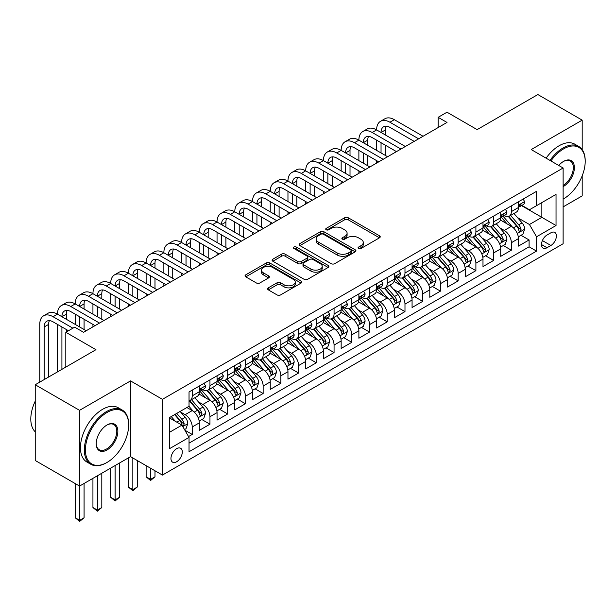 <?xml version="1.0" encoding="UTF-8"?>
<svg xmlns="http://www.w3.org/2000/svg" width="616" height="616" viewBox="0 0 616 616"><rect width="100%" height="100%" fill="white"/><g stroke="black" fill="none" stroke-linecap="round" stroke-linejoin="round"><path stroke-width="0.92" d="M358.581 248.479A1.725 0.993 0 0 0 361.014 248.479L379.502 237.807A2.464 1.425 0 0 0 380.226 236.798A2.464 1.425 0 0 0 379.502 235.797L348.179 217.71A2.464 1.425 0 0 0 344.698 217.71L326.21 228.382A1.725 0.993 0 0 0 325.702 229.09A1.725 0.993 0 0 0 326.21 229.791A1.725 0.993 0 0 0 328.644 229.791L331.038 228.413A7.877 4.551 0 0 1 342.18 228.413L344.791 229.914A7.877 4.551 0 0 1 347.093 233.133A7.877 4.551 0 0 1 344.791 236.351L342.396 237.73A1.725 0.993 0 0 0 341.888 238.43A1.725 0.993 0 0 0 342.396 239.139A1.725 0.993 0 0 0 344.829 239.139L347.224 237.753A7.877 4.551 0 0 1 358.358 237.753L360.968 239.262A7.877 4.551 0 0 1 363.278 242.481A7.877 4.551 0 0 1 360.968 245.692L358.581 247.07A1.725 0.993 0 0 0 358.073 247.778A1.725 0.993 0 0 0 358.581 248.479L358.581 247.07M176.623 461.769A8.023 4.635 120 0 0 181.866 454.7A8.023 4.635 120 0 0 180.634 448.271A8.023 4.635 120 0 0 176.623 448.671A8.023 4.635 120 0 0 171.387 455.74A8.023 4.635 120 0 0 172.611 462.169A8.023 4.635 120 0 0 176.623 461.769M268.299 287.841A2.464 1.425 0 0 0 267.583 288.842A2.464 1.425 0 0 0 268.299 289.851L277.092 294.925A2.464 1.425 0 0 0 280.573 294.925L301.108 283.067A2.464 1.425 0 0 0 301.825 282.066A2.464 1.425 0 0 0 301.108 281.058L269.785 262.97A2.464 1.425 0 0 0 266.305 262.97L245.769 274.828A2.464 1.425 0 0 0 245.045 275.837A2.464 1.425 0 0 0 245.769 276.838L256.379 282.967A2.464 1.425 0 0 0 259.86 282.967L268.653 277.893A2.464 1.425 0 0 0 269.369 276.892A2.464 1.425 0 0 0 268.653 275.883L263.386 272.842A6.584 3.804 0 0 1 261.461 270.155A6.584 3.804 0 0 1 265.519 266.643A6.584 3.804 0 0 1 272.695 267.467L293.316 279.379A6.584 3.804 0 0 1 295.249 282.066A6.584 3.804 0 0 1 291.183 285.578A6.584 3.804 0 0 1 284.007 284.754L280.573 282.767A2.464 1.425 0 0 0 277.092 282.767L268.299 287.841L268.299 289.851M582.189 149.634L582.189 120.143L537.86 94.556L477.138 129.614L447 112.212L438.138 117.325L447 122.445L83.545 332.286L74.682 327.165L65.812 332.286L65.812 367.082M79.556 410.333L79.556 486.078L130.53 456.648L130.53 380.904L79.556 410.333L35.235 384.746L95.957 349.688L65.812 332.286M130.53 380.904L162.439 399.33L563.124 167.999L563.124 243.744L162.439 475.075L162.439 399.33M582.189 120.143L531.215 149.572L563.124 167.999M331.215 263.679A2.464 1.425 0 0 0 334.696 263.679L355.232 251.821A2.464 1.425 0 0 0 355.948 250.82A2.464 1.425 0 0 0 355.232 249.811L323.9 231.724A2.464 1.425 0 0 0 320.42 231.724L299.892 243.582A2.464 1.425 0 0 0 299.168 244.59A2.464 1.425 0 0 0 299.892 245.591L331.215 263.679M294.571 248.856A1.725 0.993 0 0 1 296.319 249.095L296.319 247.047L328.166 265.434A2.464 1.425 0 0 1 328.89 266.443A2.464 1.425 0 0 1 328.166 267.444L307.63 279.302A2.464 1.425 0 0 1 304.15 279.302L272.826 261.215L272.826 259.205A2.464 1.425 0 0 0 272.103 260.214A2.464 1.425 0 0 0 272.826 261.215M272.826 259.205L281.612 254.131A2.464 1.425 0 0 1 285.093 254.131L297.798 261.469A2.464 1.425 0 0 0 301.278 261.469L307.107 258.104A2.464 1.425 0 0 0 307.831 257.095A2.464 1.425 0 0 0 307.107 256.094L293.886 248.456A1.725 0.993 0 0 1 293.378 247.755A1.725 0.993 0 0 1 294.44 246.831A1.725 0.993 0 0 1 296.319 247.047M79.556 486.078L35.235 460.491L35.235 384.746M563.124 206.891L582.189 195.888L582.189 175.853M188.55 436.567L192.231 434.442L184.869 430.191M180.68 412.112L185.131 414.683A10.033 5.79 60 0 1 192.231 426.965L199.322 422.876L199.322 430.345L209.956 424.201L201.886 419.55M198.414 401.878L202.864 404.45A10.033 5.79 60 0 1 209.956 416.732L217.048 412.635L217.048 420.112L227.689 413.967L219.619 409.309M216.139 391.645L220.597 394.209A10.033 5.79 60 0 1 227.689 406.498L234.781 402.402L234.781 409.871L245.414 403.734L237.345 399.076M233.872 381.404L238.323 383.976A10.033 5.79 60 0 1 245.414 396.257L252.506 392.161L252.506 399.638L263.147 393.493L255.078 388.835M251.597 371.171L256.056 373.743A10.033 5.79 60 0 1 263.147 386.024L270.239 381.928L270.239 389.404L280.873 383.26L272.803 378.601M269.331 360.938L273.781 363.502A10.033 5.79 60 0 1 280.873 375.791L287.965 371.694L287.965 379.163L298.606 373.026L290.536 368.368M287.064 350.697L291.514 353.268A10.033 5.79 60 0 1 298.606 365.55L305.698 361.453L305.698 368.93L316.331 362.786L308.27 358.127M304.789 340.463L309.24 343.035A10.033 5.79 60 0 1 316.331 355.317L323.423 351.22L323.423 358.697L334.065 352.552L325.995 347.894M322.522 330.222L326.973 332.794A10.033 5.79 60 0 1 334.065 345.075L341.156 340.987L341.156 348.456L351.79 342.319L343.728 337.66M340.248 319.989L344.698 322.561A10.033 5.79 60 0 1 351.79 334.842L358.882 330.746L358.882 338.223L369.523 332.078L361.453 327.419M357.981 309.756L362.431 312.327A10.033 5.79 60 0 1 369.523 324.609L376.615 320.512L376.615 327.981L387.248 321.845L379.187 317.186M375.706 299.515L380.157 302.086A10.033 5.79 60 0 1 387.248 314.368L394.34 310.279L394.34 317.748L404.982 311.611L396.912 306.953M393.439 289.281L397.89 291.853A10.033 5.79 60 0 1 404.982 304.135L412.073 300.038L412.073 307.515L422.707 301.37L414.645 296.712M411.165 279.048L415.615 281.612A10.033 5.79 60 0 1 422.707 293.901L429.799 289.805L429.799 297.274L440.44 291.137L432.37 286.478M428.898 268.807L433.348 271.379A10.033 5.79 60 0 1 440.44 283.66L447.532 279.572L447.532 287.041L458.165 280.896L450.103 276.245M446.623 258.574L451.074 261.145A10.033 5.79 60 0 1 458.165 273.427L465.257 269.331L465.257 276.807L475.898 270.663L467.829 266.004M464.356 248.34L468.807 250.905A10.033 5.79 60 0 1 475.898 263.194L482.99 259.097L482.99 266.566L493.624 260.429L485.562 255.771M482.082 238.099L486.532 240.671A10.033 5.79 60 0 1 493.624 252.953L500.716 248.864L500.716 256.333L511.357 250.188L511.357 242.719A10.033 5.79 -120 0 0 504.265 230.438L499.815 227.866M503.287 245.538L511.357 250.188M199.322 422.876A10.033 5.79 -120 0 0 192.231 410.587L186.91 407.515M217.048 412.635A10.033 5.79 -120 0 0 209.956 400.354L198.991 394.024M234.781 402.402A10.033 5.79 -120 0 0 227.689 390.12L216.724 383.791M252.506 392.161A10.033 5.79 -120 0 0 245.414 379.88L234.45 373.55M270.239 381.928A10.033 5.79 -120 0 0 263.147 369.646L252.183 363.317M287.965 371.694A10.033 5.79 -120 0 0 280.873 359.413L269.908 353.076M305.698 361.453A10.033 5.79 -120 0 0 298.606 349.172L287.641 342.843M323.423 351.22A10.033 5.79 -120 0 0 316.331 338.939L305.367 332.609M341.156 340.987A10.033 5.79 -120 0 0 334.065 328.705L323.1 322.368M358.882 330.746A10.033 5.79 -120 0 0 351.79 318.464L340.825 312.135M376.615 320.512A10.033 5.79 -120 0 0 369.523 308.231L358.558 301.902M394.34 310.279A10.033 5.79 -120 0 0 387.248 297.99L376.284 291.661M412.073 300.038A10.033 5.79 -120 0 0 404.982 287.757L394.017 281.427M429.799 289.805A10.033 5.79 -120 0 0 422.707 277.523L411.742 271.194M447.532 279.572A10.033 5.79 -120 0 0 440.44 267.282L429.475 260.953M465.257 269.331A10.033 5.79 -120 0 0 458.165 257.049L447.201 250.72M482.99 259.097A10.033 5.79 -120 0 0 475.898 246.816L464.934 240.486M500.716 248.864A10.033 5.79 -120 0 0 493.624 236.575L482.667 230.245M550.897 232.794L546.993 235.043A7.769 4.489 120 0 0 541.918 241.888A7.769 4.489 120 0 0 543.104 248.117A7.769 4.489 120 0 0 546.993 247.732L550.897 245.484A7.769 4.489 120 0 0 555.971 238.631A7.769 4.489 120 0 0 554.777 232.409A7.769 4.489 120 0 0 550.897 232.794M169.531 432.293L181.943 425.125L189.035 437.406L189.035 451.736L536.536 251.112L536.536 236.783L529.444 224.501L517.54 217.633M189.035 437.406L169.531 448.671L169.531 417.548L189.035 406.291L189.035 391.961L536.536 191.337L536.536 205.667L556.032 194.402L556.032 225.525L536.536 236.783M202.772 389.651L202.864 389.705A10.033 5.79 60 0 0 207.877 390.205L214.969 386.109A10.033 5.79 -120 0 0 217.048 381.52L217.048 375.783M220.497 379.418L220.597 379.471A10.033 5.79 60 0 0 225.61 379.972L232.702 375.875A10.033 5.79 -120 0 0 234.781 371.286L234.781 365.55M238.23 369.184L238.323 369.238A10.033 5.79 60 0 0 243.335 369.731L250.427 365.635A10.033 5.79 -120 0 0 252.506 361.045L252.506 355.317M255.963 358.943L256.056 358.997A10.033 5.79 60 0 0 261.069 359.498L268.16 355.401A10.033 5.79 -120 0 0 270.239 350.812L270.239 345.075M273.689 348.71L273.781 348.764A10.033 5.79 60 0 0 278.794 349.264L285.886 345.168A10.033 5.79 -120 0 0 287.965 340.579L287.965 334.842M291.422 338.477L291.514 338.531A10.033 5.79 60 0 0 296.527 339.023L303.619 334.927A10.033 5.79 -120 0 0 305.698 330.338L305.698 324.609M309.147 328.236L309.24 328.29A10.033 5.79 60 0 0 314.252 328.79L321.344 324.694A10.033 5.79 -120 0 0 323.423 320.104L323.423 314.368M326.88 318.002L326.973 318.056A10.033 5.79 60 0 0 331.986 318.549L339.077 314.46A10.033 5.79 -120 0 0 341.156 309.863L341.156 304.135M344.606 307.769L344.698 307.823A10.033 5.79 60 0 0 349.711 308.316L356.803 304.219A10.033 5.79 -120 0 0 358.882 299.63L358.882 293.901M362.339 297.528L362.431 297.582A10.033 5.79 60 0 0 367.444 298.082L374.536 293.986A10.033 5.79 -120 0 0 376.615 289.397L376.615 283.66M380.064 287.295L380.157 287.349A10.033 5.79 60 0 0 385.177 287.841L392.269 283.753A10.033 5.79 -120 0 0 394.34 279.156L394.34 273.427M397.797 277.061L397.89 277.115A10.033 5.79 60 0 0 402.903 277.608L409.994 273.512A10.033 5.79 -120 0 0 412.073 268.923L412.073 263.194M415.523 266.82L415.615 266.874A10.033 5.79 60 0 0 420.636 267.375L427.727 263.278A10.033 5.79 -120 0 0 429.799 258.689L429.799 252.953M433.256 256.587L433.348 256.641A10.033 5.79 60 0 0 438.361 257.134L445.453 253.045A10.033 5.79 -120 0 0 447.532 248.448L447.532 242.719M450.981 246.354L451.074 246.4A10.033 5.79 60 0 0 456.094 246.9L463.186 242.804A10.033 5.79 -120 0 0 465.257 238.215L465.257 232.486M468.714 236.113L468.807 236.167A10.033 5.79 60 0 0 473.82 236.667L480.911 232.571A10.033 5.79 -120 0 0 482.99 227.982L482.99 222.245M486.44 225.88L486.532 225.933A10.033 5.79 60 0 0 491.553 226.426L498.644 222.338A10.033 5.79 -120 0 0 500.716 217.741L500.716 212.012M189.035 443.143L529.09 246.816L529.09 239.955L518.449 246.1L518.449 238.623A10.033 5.79 -120 0 0 511.357 226.341L500.392 220.012M504.173 215.639L504.265 215.692A10.033 5.79 -120 0 0 509.278 216.193A10.033 5.79 -120 0 0 511.357 211.604L511.357 205.867M509.278 216.193L516.37 212.096A10.033 5.79 -120 0 0 518.449 207.507L518.449 201.771M192.231 390.12L192.231 395.849A10.033 5.79 60 0 1 190.151 400.438A10.033 5.79 60 0 1 189.035 400.847M190.151 400.438L197.243 396.35A10.033 5.79 -120 0 0 199.322 391.753L199.322 386.024M209.956 379.88L209.956 385.616A10.033 5.79 60 0 1 207.877 390.205M227.689 369.646L227.689 375.375A10.033 5.79 60 0 1 225.61 379.972M245.414 359.405L245.414 365.142A10.033 5.79 60 0 1 243.335 369.731M263.147 349.172L263.147 354.908A10.033 5.79 60 0 1 261.069 359.498M280.873 338.939L280.873 344.667A10.033 5.79 60 0 1 278.794 349.264M298.606 328.698L298.606 334.434A10.033 5.79 60 0 1 296.527 339.023M316.331 318.464L316.331 324.201A10.033 5.79 60 0 1 314.252 328.79M334.065 308.231L334.065 313.96A10.033 5.79 60 0 1 331.986 318.549M351.79 297.99L351.79 303.726A10.033 5.79 60 0 1 349.711 308.316M369.523 287.757L369.523 293.486A10.033 5.79 60 0 1 367.444 298.082M387.248 277.523L387.248 283.252A10.033 5.79 60 0 1 385.177 287.841M404.982 267.282L404.982 273.019A10.033 5.79 60 0 1 402.903 277.608M422.707 257.049L422.707 262.778A10.033 5.79 60 0 1 420.636 267.375M440.44 246.816L440.44 252.545A10.033 5.79 60 0 1 438.361 257.134M458.165 236.575L458.165 242.311A10.033 5.79 60 0 1 456.094 246.9M475.898 226.341L475.898 232.07A10.033 5.79 60 0 1 473.82 236.667M493.624 216.108L493.624 221.837A10.033 5.79 60 0 1 491.553 226.426M493.624 252.953L493.624 260.429M475.898 263.194L475.898 270.663M458.165 273.427L458.165 280.896M440.44 283.66L440.44 291.137M422.707 293.901L422.707 301.37M404.982 304.135L404.982 311.611M387.248 314.368L387.248 321.845M369.523 324.609L369.523 332.078M351.79 334.842L351.79 342.319M334.065 345.075L334.065 352.552M316.331 355.317L316.331 362.786M298.606 365.55L298.606 373.026M280.873 375.791L280.873 383.26M263.147 386.024L263.147 393.493M245.414 396.257L245.414 403.734M227.689 406.498L227.689 413.967M209.956 416.732L209.956 424.201M192.231 426.965L192.231 434.442M181.943 425.125L169.531 417.956M529.444 224.501L541.849 217.333L541.849 202.595L556.032 194.402M521.544 205.613L556.032 225.525M521.898 205.405L529.444 209.756L536.536 205.667M130.53 456.648L162.439 475.075M438.138 117.325L438.138 127.566M521.02 235.297L529.09 239.955M529.09 246.816L536.536 251.112M359.267 248.725L360.968 247.74A7.877 4.551 0 0 0 363.278 244.521L363.278 242.481M347.093 233.133L347.093 235.181A7.877 4.551 0 0 1 344.791 238.392L343.081 239.378M379.471 237.822L348.179 219.758A2.464 1.425 0 0 0 344.698 219.758L326.896 230.037M355.193 251.836L323.9 233.772A2.464 1.425 0 0 0 320.42 233.772L299.923 245.607M350.881 251.52A1.725 0.993 0 0 0 351.382 250.82A1.725 0.993 0 0 0 350.881 250.111L323.385 234.242A1.725 0.993 0 0 0 320.944 234.242L318.426 235.697A7.877 4.551 0 0 0 316.116 238.908A7.877 4.551 0 0 0 318.426 242.126L337.214 252.976A7.877 4.551 0 0 0 348.356 252.976L350.881 251.52L350.881 253.569A1.725 0.993 0 0 0 351.382 252.86L351.382 250.82M316.116 238.908L316.116 240.956A7.877 4.551 0 0 0 318.426 244.175L318.426 242.126M350.881 253.569L348.356 255.024A7.877 4.551 0 0 1 337.214 255.024L318.426 244.175M272.857 261.238L281.612 256.179L281.612 254.131M307.831 257.095L307.831 259.144A2.464 1.425 0 0 1 307.107 260.145L301.278 263.517A2.464 1.425 0 0 1 297.798 263.517L285.093 256.179A2.464 1.425 0 0 0 281.612 256.179M296.319 249.095L328.135 267.467M310.98 269.077A6.584 3.804 0 0 0 318.156 269.9A6.584 3.804 0 0 0 322.222 266.389A6.584 3.804 0 0 0 320.289 263.702L313.028 259.505A2.464 1.425 0 0 0 309.548 259.505L303.719 262.87A2.464 1.425 0 0 0 302.995 263.879A2.464 1.425 0 0 0 303.719 264.88L310.98 269.077L310.98 271.125A6.584 3.804 0 0 0 318.156 271.949A6.584 3.804 0 0 0 322.222 268.437L322.222 266.389M302.995 263.879L302.995 265.927A2.464 1.425 0 0 0 303.719 266.928L303.719 264.88M310.98 271.125L303.719 266.928M295.249 282.066L295.249 284.107A6.584 3.804 0 0 1 291.183 287.626A6.584 3.804 0 0 1 284.007 286.802L280.573 284.815A2.464 1.425 0 0 0 277.092 284.815L268.337 289.866M261.461 270.155L261.461 272.203A6.584 3.804 0 0 0 263.386 274.89L263.386 272.842M268.615 277.916L263.386 274.89M301.07 283.09L269.785 265.019A2.464 1.425 0 0 0 266.305 265.019L245.799 276.861L245.769 274.828M518.302 236.867L522.884 234.226L524.655 229.106A6.645 3.835 -120 0 0 522.068 222.869L513.967 213.49M512.343 226.988L503.087 216.27M507.076 223.87L501.701 217.648A15.924 9.194 -120 0 0 501.208 217.094M508.377 216.555L516.57 226.041A6.645 3.835 60 0 1 518.942 230.615L519.419 231.4L520.32 231.277L521.067 229.391A6.645 3.835 -120 0 0 518.695 224.809L510.595 215.431M508.855 216.401L517.663 226.588A3.388 1.956 60 0 1 518.518 227.912L521.067 229.391M523.146 199.06L524.655 201.671A6.645 3.835 60 0 1 523.277 204.612L519.912 206.56A6.645 3.835 -120 0 0 521.067 205.028L520.928 204.435M39.755 382.136L39.755 324.401A18.803 10.857 60 0 1 43.651 315.792L48.079 313.236A18.803 10.857 60 0 1 57.481 314.168A18.803 10.857 60 0 1 61.377 305.559L65.812 302.995A18.803 10.857 60 0 1 75.214 303.927A18.803 10.857 60 0 1 79.11 295.318L83.537 292.762A18.803 10.857 60 0 1 92.939 293.693A18.803 10.857 60 0 1 96.835 285.085L101.27 282.528A18.803 10.857 60 0 1 110.672 283.46A18.803 10.857 60 0 1 114.568 274.851L118.996 272.287A18.803 10.857 60 0 1 128.398 273.219A18.803 10.857 60 0 1 132.294 264.611L136.729 262.054A18.803 10.857 60 0 1 146.131 262.986A18.803 10.857 60 0 1 150.027 254.377L154.454 251.821A18.803 10.857 60 0 1 163.856 252.752A18.803 10.857 60 0 1 167.752 244.144L172.187 241.58A18.803 10.857 60 0 1 181.589 242.511A18.803 10.857 60 0 1 185.485 233.903L189.913 231.346A18.803 10.857 60 0 1 199.322 232.278A18.803 10.857 60 0 1 203.211 223.67L207.646 221.113A18.803 10.857 60 0 1 217.048 222.045A18.803 10.857 60 0 1 220.944 213.436L225.371 210.872A18.803 10.857 60 0 1 234.781 211.804A18.803 10.857 60 0 1 238.669 203.195L243.104 200.639A18.803 10.857 60 0 1 252.506 201.571A18.803 10.857 60 0 1 256.402 192.962L260.838 190.406A18.803 10.857 60 0 1 270.239 191.337A18.803 10.857 60 0 1 274.128 182.729L278.563 180.165A18.803 10.857 60 0 1 287.965 181.096A18.803 10.857 60 0 1 291.861 172.488L296.296 169.931A18.803 10.857 60 0 1 305.698 170.863A18.803 10.857 60 0 1 309.586 162.254L314.021 159.698A18.803 10.857 60 0 1 323.423 160.622A18.803 10.857 60 0 1 327.319 152.021L331.755 149.457A18.803 10.857 60 0 1 341.156 150.389A18.803 10.857 60 0 1 345.052 141.78L349.48 139.224A18.803 10.857 60 0 1 358.882 140.155A18.803 10.857 60 0 1 362.778 131.547L367.213 128.983A18.803 10.857 60 0 1 376.615 129.914A18.803 10.857 60 0 1 380.511 121.306L384.938 118.749A18.803 10.857 60 0 1 394.34 119.681L423.061 136.267M380.511 121.306A18.803 10.857 60 0 1 389.913 122.237L418.634 138.823M518.672 206.868L518.695 206.868A6.645 3.835 -120 0 0 519.912 206.56M520.212 204.527L521.067 205.028C520.651 204.027 519.942 204.435 518.942 206.252A6.645 3.835 60 0 1 518.449 207.199M414.198 141.38L389.913 127.358A12.536 7.238 -120 0 0 383.645 126.734A12.536 7.238 -120 0 0 381.042 132.479L385.477 129.914L385.477 135.035M386.263 126.157A12.536 7.238 -120 0 0 385.477 129.914M381.042 142.712L381.042 152.945M385.477 145.268L385.477 155.509M376.615 163.086L376.615 160.63M376.615 150.389L376.615 140.155M563.124 199.114L563.571 198.86L563.124 199.114A30.592 17.664 120 0 0 563.571 198.86L563.571 198.86A30.592 17.664 120 0 0 585.2 161.392A30.592 17.664 120 0 0 563.571 148.903A30.592 17.664 120 0 0 550.912 160.945M549.996 160.414A31.339 18.095 -60 0 1 563.039 147.986A31.339 18.095 -60 0 1 578.709 146.431A31.339 18.095 -60 0 1 585.2 160.776L585.2 161.392M558.758 165.473A15.292 8.832 -60 0 1 563.571 161.392A15.292 8.832 -60 0 1 574.382 167.637A15.292 8.832 -60 0 1 563.571 186.371A15.292 8.832 -60 0 1 563.124 186.617M546.099 158.166A31.339 18.095 -60 0 1 559.135 145.73A31.339 18.095 -60 0 1 574.805 144.183L578.709 146.431M563.124 185.401A14.545 8.393 120 0 0 572.557 172.58A14.545 8.393 120 0 0 570.308 160.984A14.545 8.393 120 0 0 563.301 161.554M106.506 462.739L107.038 462.431A30.592 17.664 120 0 0 107.038 462.431A30.592 17.664 120 0 0 128.667 424.971A30.592 17.664 120 0 0 107.038 412.481A30.592 17.664 120 0 0 85.408 449.95A30.592 17.664 120 0 0 107.038 462.439L106.506 462.739A31.339 18.095 -60 0 1 90.837 464.295A31.339 18.095 -60 0 1 86.032 439.177A31.339 18.095 -60 0 1 106.506 411.565A31.339 18.095 -60 0 1 122.176 410.01A31.339 18.095 -60 0 1 128.667 424.355L128.667 424.971M107.038 449.95A15.292 8.832 -60 0 1 96.219 443.705A15.292 8.832 -60 0 1 107.038 424.971L107.038 424.971A15.292 8.832 -60 0 1 117.849 431.215A15.292 8.832 -60 0 1 107.038 449.95M96.227 443.389A14.545 8.393 120 0 0 99.23 449.749A14.545 8.393 120 0 0 106.506 449.025A14.545 8.393 120 0 0 116.008 436.213A14.545 8.393 120 0 0 113.775 424.555A14.545 8.393 120 0 0 106.768 425.132M90.837 464.295L86.933 462.046A31.339 18.095 -60 0 1 82.128 436.929A31.339 18.095 -60 0 1 102.603 409.309A31.339 18.095 -60 0 1 118.272 407.753L122.176 410.01M35.235 431.831A31.339 18.095 -60 0 1 35.235 401.124M500.569 247.101L505.151 244.46L506.922 239.339A6.645 3.835 -120 0 0 504.335 233.102L496.234 223.724M494.61 237.229L485.354 226.503M489.343 234.103L483.968 227.881A15.924 9.194 -120 0 0 483.475 227.327M490.644 226.788L498.837 236.275A6.645 3.835 60 0 1 501.208 240.856L501.693 241.641L502.587 241.51L503.334 239.624A6.645 3.835 -120 0 0 500.97 235.05L492.869 225.672M491.129 226.634L499.93 236.829A3.388 1.956 60 0 1 500.785 238.153L503.334 239.624M482.844 257.342L487.425 254.693L489.196 249.58A6.645 3.835 -120 0 0 486.609 243.335L478.509 233.957M476.884 247.463L467.629 236.744M471.617 244.344L466.243 238.123A15.924 9.194 -120 0 0 465.75 237.568M472.919 237.021L481.111 246.508A6.645 3.835 60 0 1 483.483 251.089L483.96 251.875L484.861 251.751L485.608 249.857A6.645 3.835 -120 0 0 483.237 245.284L475.136 235.905M473.396 236.867L482.205 247.062A3.388 1.956 60 0 1 483.06 248.387L485.608 249.857M465.111 267.575L469.692 264.934L471.463 259.813A6.645 3.835 -120 0 0 468.876 253.576L460.776 244.198M459.151 257.696L449.896 246.977M453.884 254.577L448.51 248.356A15.924 9.194 -120 0 0 448.017 247.801M455.185 247.262L463.378 256.749A6.645 3.835 60 0 1 465.75 261.323L466.235 262.116L467.128 261.985L467.875 260.098A6.645 3.835 -120 0 0 465.511 255.517L457.411 246.138M455.671 247.108L464.472 257.296A3.388 1.956 60 0 1 465.326 258.62L467.875 260.098M447.385 277.816L451.967 275.167L453.738 270.047A6.645 3.835 -120 0 0 451.151 263.81L443.05 254.431M441.426 267.937L432.163 257.211M436.159 264.811L430.784 258.589A15.924 9.194 -120 0 0 430.291 258.035M437.46 257.496L445.653 266.982A6.645 3.835 60 0 1 448.025 271.564L448.502 272.349L449.403 272.218L450.15 270.332A6.645 3.835 -120 0 0 447.778 265.758L439.678 256.379M437.938 257.342L446.746 267.536A3.388 1.956 60 0 1 447.601 268.861L450.15 270.332M505.42 209.301L506.922 211.912A6.645 3.835 60 0 1 505.551 214.845L502.179 216.794A6.645 3.835 -120 0 0 503.334 215.261L503.195 214.676M362.778 131.547A18.803 10.857 60 0 1 372.18 132.479L376.615 129.914L405.336 146.5M372.18 132.479L400.9 149.057M500.939 217.101L500.97 217.101A6.645 3.835 -120 0 0 502.179 216.794M502.479 214.768L503.334 215.261C502.918 214.26 502.209 214.668 501.208 216.493A6.645 3.835 60 0 1 500.716 217.433M396.473 151.621L372.18 137.591A12.536 7.238 -120 0 0 365.912 136.975A12.536 7.238 -120 0 0 363.317 142.712L367.752 140.155L367.752 145.268M368.53 136.398A12.536 7.238 -120 0 0 367.752 140.155M363.317 152.945L363.317 163.186M367.752 155.509L367.752 165.743M358.882 173.319L358.882 170.863M358.882 160.622L358.882 150.389M487.687 219.535L489.196 222.145A6.645 3.835 60 0 1 487.818 225.086L484.453 227.027A6.645 3.835 -120 0 0 485.608 225.495L485.47 224.909M345.052 141.78A18.803 10.857 60 0 1 354.454 142.712L358.882 140.155L387.603 156.734M354.454 142.712L383.175 159.298M483.213 227.343L483.237 227.343A6.645 3.835 -120 0 0 484.453 227.027M484.746 225.002L485.608 225.495C485.192 224.494 484.476 224.909 483.483 226.726A6.645 3.835 60 0 1 482.99 227.674M378.74 161.854L354.454 147.832A12.536 7.238 -120 0 0 348.186 147.209A12.536 7.238 -120 0 0 345.584 152.945L350.019 150.389L350.019 155.509M350.804 146.631A12.536 7.238 -120 0 0 350.019 150.389M345.584 163.186L345.584 173.419M350.019 165.743L350.019 175.984M341.156 183.553L341.156 181.096M341.156 170.863L341.156 160.63M469.962 229.768L471.463 232.378A6.645 3.835 60 0 1 470.093 235.32L466.72 237.268A6.645 3.835 -120 0 0 467.875 235.736L467.737 235.143M327.319 152.021A18.803 10.857 60 0 1 336.721 152.945L341.156 150.389L369.877 166.975M336.721 152.945L365.442 169.531M465.48 237.576L465.511 237.576A6.645 3.835 -120 0 0 466.72 237.268M467.02 235.235L467.875 235.736C467.459 234.735 466.751 235.143 465.75 236.96A6.645 3.835 60 0 1 465.257 237.907M361.014 172.087L336.721 158.066A12.536 7.238 -120 0 0 330.453 157.45A12.536 7.238 -120 0 0 327.858 163.186L332.286 160.63L332.286 165.743M333.071 156.864A12.536 7.238 -120 0 0 332.286 160.63M327.858 173.419L327.858 183.66M332.286 175.984L332.286 186.217M323.423 193.794L323.423 191.337M323.423 181.096L323.423 170.863M452.229 240.009L453.738 242.619A6.645 3.835 60 0 1 452.36 245.553L448.995 247.501A6.645 3.835 -120 0 0 450.15 245.969L450.011 245.384M309.586 162.254A18.803 10.857 60 0 1 318.996 163.186L323.423 160.622L352.144 177.208M318.996 163.186L347.717 179.764M447.755 247.809L447.778 247.809A6.645 3.835 -120 0 0 448.995 247.501M449.287 245.476L450.15 245.969C449.734 244.968 449.018 245.376 448.025 247.201A6.645 3.835 60 0 1 447.532 248.14M343.281 182.328L318.996 168.307A12.536 7.238 -120 0 0 312.728 167.683A12.536 7.238 -120 0 0 310.125 173.419L314.56 170.863L314.56 175.984M315.346 167.105A12.536 7.238 -120 0 0 314.56 170.863M310.125 183.66L310.125 193.894M314.56 186.217L314.56 196.45M305.698 204.027L305.698 201.571M305.698 191.337L305.698 181.096M429.652 288.049L434.234 285.4L436.005 280.288A6.645 3.835 -120 0 0 433.418 274.043L425.317 264.664M423.692 278.17L414.437 267.452M418.426 275.052L413.051 268.83A15.924 9.194 -120 0 0 412.558 268.276M419.727 267.737L427.92 277.223A6.645 3.835 60 0 1 430.291 281.797L430.777 282.582L431.67 282.459L432.417 280.565A6.645 3.835 -120 0 0 430.053 275.991L421.952 266.613M420.212 267.575L429.013 277.77A3.388 1.956 60 0 1 429.868 279.094L432.417 280.565M434.503 250.242L436.005 252.853A6.645 3.835 60 0 1 434.634 255.794L431.262 257.734A6.645 3.835 -120 0 0 432.417 256.21L432.278 255.617M291.861 172.488A18.803 10.857 60 0 1 301.262 173.419L305.698 170.863L334.419 187.441M301.262 173.419L329.983 190.005M430.022 258.05L430.053 258.05A6.645 3.835 -120 0 0 431.262 257.734M431.562 255.709L432.417 256.21C432.001 255.209 431.292 255.617 430.291 257.434A6.645 3.835 60 0 1 429.799 258.381M325.548 192.562L301.262 178.54A12.536 7.238 -120 0 0 294.995 177.916A12.536 7.238 -120 0 0 292.4 183.66L296.827 181.096L296.827 186.217M297.613 177.339A12.536 7.238 -120 0 0 296.827 181.096M292.4 193.894L292.4 204.127M296.827 196.45L296.827 206.691M287.965 214.26L287.965 211.804M287.965 201.571L287.965 191.337M411.919 298.283L416.501 295.642L418.279 290.521A6.645 3.835 -120 0 0 415.692 284.284L407.592 274.905M405.967 288.404L396.704 277.685M400.7 285.285L395.326 279.063A15.924 9.194 -120 0 0 394.833 278.509M402.002 277.97L410.194 287.456A6.645 3.835 60 0 1 412.558 292.03L413.043 292.823L413.944 292.692L414.691 290.806A6.645 3.835 -120 0 0 412.32 286.224L404.219 276.846M402.479 277.816L411.288 288.011A3.388 1.956 60 0 1 412.135 289.327L414.691 290.806M416.77 260.476L418.279 263.086A6.645 3.835 60 0 1 416.901 266.027L413.536 267.975A6.645 3.835 -120 0 0 414.691 266.443L414.553 265.85M274.128 182.729A18.803 10.857 60 0 1 283.537 183.66L287.965 181.096L316.686 197.682M283.537 183.66L312.258 200.239M412.297 268.283L412.32 268.283A6.645 3.835 -120 0 0 413.536 267.975M413.829 265.95L414.691 266.443C414.268 265.442 413.559 265.85 412.558 267.667A6.645 3.835 60 0 1 412.073 268.615M307.823 202.795L283.537 188.773A12.536 7.238 -120 0 0 277.262 188.157A12.536 7.238 -120 0 0 274.667 193.894L279.102 191.337L279.102 196.45M279.887 187.572A12.536 7.238 -120 0 0 279.102 191.337M274.667 204.127L274.667 214.368M279.102 206.691L279.102 216.924M270.239 224.501L270.239 222.045M270.239 211.804L270.239 201.571M394.194 308.524L398.775 305.875L400.546 300.754A6.645 3.835 -120 0 0 397.959 294.517L389.859 285.139M388.234 298.645L378.979 287.926M382.967 295.518L377.593 289.297A15.924 9.194 -120 0 0 377.1 288.742M384.269 288.203L392.461 297.69A6.645 3.835 60 0 1 394.833 302.271L395.318 303.057L396.211 302.933L396.958 301.039A6.645 3.835 -120 0 0 394.594 296.465L386.494 287.087M384.754 288.049L393.555 298.244A3.388 1.956 60 0 1 394.409 299.569L396.958 301.039M399.037 270.717L400.546 273.327A6.645 3.835 60 0 1 399.168 276.261L395.803 278.209A6.645 3.835 -120 0 0 396.958 276.676L396.82 276.091M256.402 192.962A18.803 10.857 60 0 1 265.804 193.894L270.239 191.337L298.96 207.915M265.804 193.894L294.525 210.472M394.563 278.517L394.594 278.517A6.645 3.835 -120 0 0 395.803 278.209M396.103 276.184L396.958 276.676C396.542 275.675 395.834 276.084 394.833 277.908A6.645 3.835 60 0 1 394.34 278.856M290.09 213.036L265.804 199.014A12.536 7.238 -120 0 0 259.536 198.39A12.536 7.238 -120 0 0 256.941 204.127L261.369 201.571L261.369 206.691M262.154 197.813A12.536 7.238 -120 0 0 261.369 201.571M256.941 214.368L256.941 224.601M261.369 216.924L261.369 227.158M252.506 234.735L252.506 232.278M252.506 222.045L252.506 211.804M376.461 318.757L381.042 316.108L382.821 310.995A6.645 3.835 -120 0 0 380.234 304.751L372.133 295.372M370.509 308.878L361.245 298.159M365.234 305.759L359.867 299.538A15.924 9.194 -120 0 0 359.374 298.983M366.543 298.444L374.736 307.931A6.645 3.835 60 0 1 377.1 312.505L377.585 313.29L378.486 313.167L379.233 311.272A6.645 3.835 -120 0 0 376.861 306.699L368.761 297.32M367.02 298.283L375.829 308.477A3.388 1.956 60 0 1 376.676 309.802L379.233 311.272M381.312 280.95L382.821 283.56A6.645 3.835 60 0 1 381.443 286.502L378.07 288.442A6.645 3.835 -120 0 0 379.233 286.917L379.094 286.325M238.669 203.195A18.803 10.857 60 0 1 248.071 204.127L252.506 201.571L281.227 218.149M248.071 204.127L276.8 220.713M376.838 288.758L376.861 288.758A6.645 3.835 -120 0 0 378.07 288.442M378.37 286.417L379.233 286.917C378.809 285.916 378.101 286.325 377.1 288.142A6.645 3.835 60 0 1 376.615 289.089M272.364 223.269L248.071 209.248A12.536 7.238 -120 0 0 241.803 208.624A12.536 7.238 -120 0 0 239.208 214.368L243.643 211.804L243.643 216.924M244.429 208.046A12.536 7.238 -120 0 0 243.643 211.804M239.208 224.601L239.208 234.835M243.643 227.158L243.643 237.399M234.781 244.968L234.781 242.511M234.781 232.278L234.781 222.045M358.735 328.99L363.317 326.349L365.088 321.229A6.645 3.835 -120 0 0 362.501 314.992L354.4 305.613M352.775 319.111L343.52 308.393M347.509 315.993L342.134 309.771A15.924 9.194 -120 0 0 341.641 309.217M348.81 308.678L357.003 318.164A6.645 3.835 60 0 1 359.374 322.738L359.86 323.531L360.753 323.4L361.5 321.514A6.645 3.835 -120 0 0 359.136 316.932L351.035 307.553M349.295 308.524L358.096 318.718A3.388 1.956 60 0 1 358.951 320.043L361.5 321.514M363.579 291.183L365.088 293.793A6.645 3.835 60 0 1 363.71 296.735L360.345 298.683A6.645 3.835 -120 0 0 361.5 297.151L361.361 296.558M220.944 213.436A18.803 10.857 60 0 1 230.345 214.368L234.781 211.804L263.502 228.39M230.345 214.368L259.067 230.946M359.105 298.991L359.136 298.991A6.645 3.835 -120 0 0 360.345 298.683M360.645 296.658L361.5 297.151C361.084 296.15 360.375 296.558 359.374 298.375A6.645 3.835 60 0 1 358.882 299.322M254.631 233.502L230.345 219.481A12.536 7.238 -120 0 0 224.078 218.865A12.536 7.238 -120 0 0 221.483 224.601L225.91 222.045L225.91 227.158M226.696 218.287A12.536 7.238 -120 0 0 225.91 222.045M221.483 234.835L221.483 245.076M225.91 237.399L225.91 247.632M217.048 255.209L217.048 252.752M217.048 242.511L217.048 232.278M341.002 339.231L345.584 336.582L347.355 331.462A6.645 3.835 -120 0 0 344.767 325.225L336.667 315.846M335.05 329.352L325.787 318.634M329.776 326.226L324.409 320.004A15.924 9.194 -120 0 0 323.916 319.45M331.085 318.911L339.277 328.397A6.645 3.835 60 0 1 341.641 332.979L342.126 333.764L343.027 333.641L343.774 331.747A6.645 3.835 -120 0 0 341.403 327.173L333.302 317.794M331.562 318.757L340.371 328.952A3.388 1.956 60 0 1 341.218 330.276L343.774 331.747M345.853 301.424L347.355 304.035A6.645 3.835 60 0 1 345.984 306.968L342.611 308.916A6.645 3.835 -120 0 0 343.774 307.384L343.628 306.799M203.211 223.67A18.803 10.857 60 0 1 212.612 224.601L217.048 222.045L245.769 238.623M212.612 224.601L241.333 241.179M341.38 309.224L341.403 309.224A6.645 3.835 -120 0 0 342.611 308.916M342.912 306.891L343.774 307.384C343.351 306.383 342.642 306.791 341.641 308.616A6.645 3.835 60 0 1 341.156 309.563M236.906 243.744L212.612 229.722A12.536 7.238 -120 0 0 206.345 229.098A12.536 7.238 -120 0 0 203.75 234.835L208.185 232.278L208.185 237.399M208.97 228.521A12.536 7.238 -120 0 0 208.185 232.278M203.75 245.076L203.75 255.309M208.185 247.632L208.185 257.865M199.322 265.442L199.322 262.986M199.322 252.752L199.322 242.511M323.277 349.465L327.858 346.816L329.629 341.703A6.645 3.835 -120 0 0 327.042 335.466L318.942 326.08M317.317 339.585L308.062 328.867M312.05 336.467L306.676 330.245A15.924 9.194 -120 0 0 306.183 329.691M313.351 329.152L321.544 338.638A6.645 3.835 60 0 1 323.916 343.212L324.401 343.998L325.294 343.874L326.041 341.988A6.645 3.835 -120 0 0 323.67 337.406L315.569 328.028M313.837 328.998L322.638 339.185A3.388 1.956 60 0 1 323.492 340.509L326.041 341.988M328.12 311.658L329.629 314.268A6.645 3.835 60 0 1 328.251 317.209L324.886 319.15A6.645 3.835 -120 0 0 326.041 317.625L325.903 317.032M185.485 233.903A18.803 10.857 60 0 1 194.887 234.835L199.322 232.278L228.043 248.856M194.887 234.835L223.608 251.42M323.646 319.465L323.67 319.465A6.645 3.835 -120 0 0 324.886 319.15M325.186 317.125L326.041 317.625C325.625 316.624 324.917 317.032 323.916 318.849A6.645 3.835 60 0 1 323.423 319.796M219.173 253.977L194.887 239.955A12.536 7.238 -120 0 0 188.619 239.331A12.536 7.238 -120 0 0 186.024 245.076L190.452 242.511L190.452 247.632M191.237 238.754A12.536 7.238 -120 0 0 190.452 242.511M186.024 255.309L186.024 265.542M190.452 257.865L190.452 268.106M181.589 275.675L181.589 273.219M181.589 262.986L181.589 252.752M305.544 359.698L310.125 357.057L311.896 351.936A6.645 3.835 -120 0 0 309.309 345.699L301.209 336.321M299.592 349.819L290.329 339.1M294.317 346.7L288.95 340.479A15.924 9.194 -120 0 0 288.45 339.924M295.626 339.385L303.819 348.872A6.645 3.835 60 0 1 306.183 353.445L306.668 354.239L307.569 354.108L308.316 352.221A6.645 3.835 -120 0 0 305.944 347.64L297.844 338.261M296.103 339.231L304.912 349.426A3.388 1.956 60 0 1 305.759 350.75L308.316 352.221M310.395 321.891L311.896 324.501A6.645 3.835 60 0 1 310.526 327.442L307.153 329.391A6.645 3.835 -120 0 0 308.316 327.858L308.169 327.265M167.752 244.144A18.803 10.857 60 0 1 177.154 245.076L181.589 242.511L210.31 259.097M177.154 245.076L205.875 261.654M305.913 329.699L305.944 329.699A6.645 3.835 -120 0 0 307.153 329.391M307.453 327.365L308.316 327.858C307.892 326.857 307.184 327.265 306.183 329.09A6.645 3.835 60 0 1 305.698 330.03M201.447 264.218L177.154 250.188A12.536 7.238 -120 0 0 170.886 249.572A12.536 7.238 -120 0 0 168.291 255.309L172.726 252.752L172.726 257.865M173.512 248.995A12.536 7.238 -120 0 0 172.726 252.752M168.291 265.542L168.291 275.783M172.726 268.106L172.726 278.34M163.856 285.916L163.856 283.46M163.856 273.219L163.856 262.986M287.818 369.939L292.4 367.29L294.171 362.17A6.645 3.835 -120 0 0 291.584 355.933L283.483 346.554M281.858 360.06L272.603 349.341M276.592 356.934L271.217 350.712A15.924 9.194 -120 0 0 270.724 350.158M277.893 349.619L286.086 359.105A6.645 3.835 60 0 1 288.457 363.686L288.942 364.472L289.836 364.349L290.583 362.454A6.645 3.835 -120 0 0 288.211 357.881L280.111 348.502M278.378 349.465L287.179 359.659A3.388 1.956 60 0 1 288.034 360.984L290.583 362.454M292.662 332.132L294.171 334.742A6.645 3.835 60 0 1 292.793 337.684L289.428 339.624A6.645 3.835 -120 0 0 290.583 338.092L290.444 337.506M150.027 254.377A18.803 10.857 60 0 1 159.429 255.309L163.856 252.752L192.585 269.331M159.429 255.309L188.149 271.895M288.188 339.94L288.211 339.94A6.645 3.835 -120 0 0 289.428 339.624M289.728 337.599L290.583 338.092C290.167 337.091 289.458 337.506 288.457 339.324A6.645 3.835 60 0 1 287.965 340.271M183.714 274.451L159.429 260.429A12.536 7.238 -120 0 0 153.161 259.806A12.536 7.238 -120 0 0 150.566 265.542L154.993 262.986L154.993 268.106M155.779 259.228A12.536 7.238 -120 0 0 154.993 262.986M150.566 275.783L150.566 286.017M154.993 278.34L154.993 288.573M146.131 296.15L146.131 293.693M146.131 283.46L146.131 273.219M270.085 380.172L274.667 377.531L276.438 372.411A6.645 3.835 -120 0 0 273.851 366.173L265.75 356.795M264.133 370.293L254.87 359.575M258.859 367.175L253.484 360.953A15.924 9.194 -120 0 0 252.991 360.399M260.168 359.86L268.36 369.346A6.645 3.835 60 0 1 270.724 373.92L271.209 374.705L272.11 374.582L272.857 372.695A6.645 3.835 -120 0 0 270.486 368.114L262.385 358.735M260.645 359.705L269.446 369.893A3.388 1.956 60 0 1 270.301 371.217L272.857 372.695M274.936 342.365L276.438 344.975A6.645 3.835 60 0 1 275.067 347.917L271.695 349.857A6.645 3.835 -120 0 0 272.857 348.333L272.711 347.74M132.294 264.611A18.803 10.857 60 0 1 141.695 265.542L146.131 262.986L174.852 279.572M141.695 265.542L170.416 282.128M270.455 350.173L270.486 350.173A6.645 3.835 -120 0 0 271.695 349.857M271.995 347.832L272.857 348.333C272.434 347.332 271.725 347.74 270.724 349.557A6.645 3.835 60 0 1 270.239 350.504M165.989 284.684L141.695 270.663A12.536 7.238 -120 0 0 135.428 270.039A12.536 7.238 -120 0 0 132.833 275.783L137.268 273.219L137.268 278.34M138.053 269.462A12.536 7.238 -120 0 0 137.268 273.219M132.833 286.017L132.833 296.25M137.268 288.573L137.268 298.814M128.398 306.383L128.398 303.927M128.398 293.693L128.398 283.46M252.36 390.405L256.941 387.764L258.712 382.644A6.645 3.835 -120 0 0 256.125 376.407L248.025 367.028M246.4 380.526L237.145 369.808M241.133 377.408L235.759 371.186A15.924 9.194 -120 0 0 235.266 370.632M242.435 370.093L250.627 379.579A6.645 3.835 60 0 1 252.999 384.153L253.476 384.946L254.377 384.815L255.124 382.929A6.645 3.835 -120 0 0 252.752 378.355L244.652 368.969M242.92 369.939L251.721 380.134A3.388 1.956 60 0 1 252.575 381.458L255.124 382.929M150.566 468.222L150.566 479.379L154.993 476.822L154.993 470.778M154.993 476.822L150.566 480.503L146.131 476.822L146.131 465.658M146.131 476.822L150.566 479.379L150.566 480.503M257.203 352.598L258.712 355.209A6.645 3.835 60 0 1 257.334 358.15L253.969 360.098A6.645 3.835 -120 0 0 255.124 358.566L254.986 357.973M114.568 274.851A18.803 10.857 60 0 1 123.97 275.783L128.398 273.219L157.119 289.805M123.97 275.783L152.691 292.361M252.729 360.406L252.752 360.406A6.645 3.835 -120 0 0 253.969 360.098M254.269 358.073L255.124 358.566C254.708 357.565 254 357.973 252.999 359.798A6.645 3.835 60 0 1 252.506 360.737M148.256 294.925L123.97 280.896A12.536 7.238 -120 0 0 117.702 280.28A12.536 7.238 -120 0 0 115.107 286.017L119.535 283.46L119.535 288.573M120.32 279.702A12.536 7.238 -120 0 0 119.535 283.46M115.107 296.25L115.107 306.491M119.535 298.814L119.535 309.047M110.672 316.624L110.672 314.168M110.672 303.927L110.672 293.693M234.627 400.646L239.208 397.998L240.979 392.877A6.645 3.835 -120 0 0 238.392 386.64L230.292 377.262M228.675 390.767L219.411 380.049M223.4 387.641L218.025 381.42A15.924 9.194 -120 0 0 217.533 380.873M224.701 380.326L232.902 389.812A6.645 3.835 60 0 1 235.266 394.394L235.751 395.179L236.652 395.056L237.399 393.162A6.645 3.835 -120 0 0 235.027 388.588L226.927 379.21M225.186 380.172L233.988 390.367A3.388 1.956 60 0 1 234.842 391.691L237.399 393.162M132.833 457.981L132.833 489.612L137.268 487.056L137.268 460.545M137.268 487.056L132.833 490.736L128.398 487.056L128.398 457.88M128.398 487.056L132.833 489.612L132.833 490.736M239.478 362.839L240.979 365.45A6.645 3.835 60 0 1 239.609 368.391L236.236 370.332A6.645 3.835 -120 0 0 237.399 368.799L237.252 368.214M96.835 285.085A18.803 10.857 60 0 1 106.237 286.017L110.672 283.46L139.393 300.038M106.237 286.017L134.958 302.602M234.996 370.647L235.027 370.647A6.645 3.835 -120 0 0 236.236 370.332M236.536 368.306L237.399 368.799C236.975 367.798 236.267 368.214 235.266 370.031A6.645 3.835 60 0 1 234.781 370.978M130.53 305.159L106.237 291.137A12.536 7.238 -120 0 0 99.969 290.513A12.536 7.238 -120 0 0 97.374 296.25L101.809 293.693L101.809 298.814M102.595 289.936A12.536 7.238 -120 0 0 101.809 293.693M97.374 306.491L97.374 316.724M101.809 309.047L101.809 319.281M92.939 326.857L92.939 324.401M92.939 314.168L92.939 303.927M216.901 410.88L221.483 408.239L223.254 403.118A6.645 3.835 -120 0 0 220.667 396.881L212.566 387.502M210.941 401.001L201.686 390.282M205.675 397.882L200.3 391.661A15.924 9.194 -120 0 0 199.807 391.106M206.976 390.567L215.169 400.053A6.645 3.835 60 0 1 217.54 404.627L218.018 405.413L218.919 405.29L219.666 403.403A6.645 3.835 -120 0 0 217.294 398.822L209.194 389.443M207.461 390.413L216.262 400.6A3.388 1.956 60 0 1 217.117 401.925L219.666 403.403M115.107 465.557L115.107 499.853L119.535 497.289L119.535 463.001M119.535 497.289L115.107 500.977L110.672 497.289L110.672 468.114M110.672 497.289L115.107 499.853L115.107 500.977M221.745 373.073L223.254 375.683A6.645 3.835 60 0 1 221.875 378.624L218.511 380.565A6.645 3.835 -120 0 0 219.666 379.04L219.527 378.447M79.11 295.318A18.803 10.857 60 0 1 88.511 296.25L92.939 293.693L121.66 310.279M88.511 296.25L117.233 312.836M217.271 380.88L217.294 380.88A6.645 3.835 -120 0 0 218.511 380.565M218.811 378.54L219.666 379.04C219.25 378.039 218.541 378.447 217.54 380.264A6.645 3.835 60 0 1 217.048 381.212M112.797 315.392L88.511 301.37A12.536 7.238 -120 0 0 82.244 300.747A12.536 7.238 -120 0 0 79.641 306.491L84.076 303.927L84.076 309.047M84.862 300.169A12.536 7.238 -120 0 0 84.076 303.927M79.641 316.724L79.641 326.957M84.076 319.281L84.076 329.522M75.214 324.401L75.214 314.168M199.168 421.113L203.75 418.472L205.521 413.351A6.645 3.835 -120 0 0 202.934 407.114L194.833 397.736M193.208 411.242L188.973 406.329M187.942 408.115L187.256 407.322M189.243 400.8L197.436 410.287A6.645 3.835 60 0 1 199.807 414.868L200.292 415.654L201.193 415.523L201.933 413.636A6.645 3.835 -120 0 0 199.569 409.062L191.468 399.684M189.728 400.646L198.529 410.841A3.388 1.956 60 0 1 199.384 412.166L201.933 413.636M97.374 475.791L97.374 510.087L101.809 507.53L101.809 473.234M101.809 507.53L97.374 511.211L92.939 507.53L92.939 478.355M92.939 507.53L97.374 510.087L97.374 511.211M204.019 383.314L205.521 385.916A6.645 3.835 60 0 1 204.15 388.858L200.778 390.806A6.645 3.835 -120 0 0 201.933 389.274L201.794 388.688M61.377 305.559A18.803 10.857 60 0 1 70.778 306.491L75.214 303.927L103.935 320.512M70.778 306.491L99.499 323.069M199.538 391.114L199.569 391.114A6.645 3.835 -120 0 0 200.778 390.806M201.078 388.781L201.933 389.274C201.517 388.273 200.808 388.681 199.807 390.505A6.645 3.835 60 0 1 199.322 391.445M95.072 325.633L70.778 311.604A12.536 7.238 -120 0 0 64.511 310.988A12.536 7.238 -120 0 0 61.916 316.724L66.351 314.168L66.351 319.281M67.136 310.41A12.536 7.238 -120 0 0 66.351 314.168M61.916 326.957L61.916 369.338M66.351 329.522L66.351 331.978M57.481 371.895L57.481 324.401M184.515 429.575L186.024 428.705L187.795 423.592A6.645 3.835 -120 0 0 185.208 417.348L180.103 411.442M175.344 421.313L171.24 416.562M170.216 418.356L169.531 417.563M174.613 414.622L179.71 420.52A6.645 3.835 60 0 1 182.082 425.102L182.559 425.887L183.46 425.764L184.207 423.87A6.645 3.835 -120 0 0 181.835 419.296L176.738 413.39M175.021 414.383L180.804 421.075A3.388 1.956 60 0 1 181.658 422.399L184.207 423.87M79.641 486.032L79.641 520.32L84.076 517.763L84.076 483.468M84.076 517.763L79.641 521.444L75.214 517.763L75.214 483.575M75.214 517.763L79.641 520.32L79.641 521.444M43.651 315.792A18.803 10.857 60 0 1 53.053 316.724L57.481 314.168L86.202 330.746M53.053 316.724L72.904 328.189M68.476 330.746L53.053 321.845A12.536 7.238 -120 0 0 46.785 321.221A12.536 7.238 -120 0 0 44.183 326.957L44.183 379.572M49.403 320.643A12.536 7.238 -120 0 0 48.618 324.401L48.618 377.015M185.131 414.683L192.231 410.587M202.864 404.45L209.956 400.354M220.597 394.209L227.689 390.12M238.323 383.976L245.414 379.88M256.056 373.743L263.147 369.646M273.781 363.502L280.873 359.413M291.514 353.268L298.606 349.172M309.24 343.035L316.331 338.939M326.973 332.794L334.065 328.705M344.698 322.561L351.79 318.464M362.431 312.327L369.523 308.231M380.157 302.086L387.248 297.99M397.89 291.853L404.982 287.757M415.615 281.612L422.707 277.523M433.348 271.379L440.44 267.282M451.074 261.145L458.165 257.049M468.807 250.905L475.898 246.816M486.532 240.671L493.624 236.575M504.265 230.438L511.357 226.341M511.357 211.604L518.449 207.507M192.231 395.849L199.322 391.753M209.956 385.616L217.048 381.52M227.689 375.375L234.781 371.286M245.414 365.142L252.506 361.045M263.147 354.908L270.239 350.812M280.873 344.667L287.965 340.579M298.606 334.434L305.698 330.338M316.331 324.201L323.423 320.104M334.065 313.96L341.156 309.863M351.79 303.726L358.882 299.63M369.523 293.486L376.615 289.397M387.248 283.252L394.34 279.156M404.982 273.019L412.073 268.923M422.707 262.778L429.799 258.689M440.44 252.545L447.532 248.448M458.165 242.311L465.257 238.215M475.898 232.07L482.99 227.982M493.624 221.837L500.716 217.741M511.357 242.719L518.449 238.623M542.388 240.571L550.897 245.484M541.495 244.56L546.993 247.732M360.968 247.74L360.968 245.692M342.396 239.139L342.396 237.73M344.791 238.392L344.791 236.351M326.21 229.791L326.21 228.382M344.698 219.758L344.698 217.71M348.179 219.758L348.179 217.71M379.502 237.807L379.502 235.797M299.892 245.591L299.892 243.582M320.42 233.772L320.42 231.724M323.9 233.772L323.9 231.724M355.232 251.821L355.232 249.811M337.214 255.024L337.214 252.976M348.356 255.024L348.356 252.976M285.093 256.179L285.093 254.131M297.798 263.517L297.798 261.469M301.278 263.517L301.278 261.469M307.107 260.145L307.107 258.104M328.166 267.444L328.166 265.434M277.092 284.815L277.092 282.767M280.573 284.815L280.573 282.767M284.007 286.802L284.007 284.754M268.653 277.893L268.653 275.883M266.305 265.019L266.305 262.97M269.785 265.019L269.785 262.97M301.108 283.067L301.108 281.058M517.286 233.464L524.609 229.237M518.695 224.809L522.068 222.869M513.398 227.866L516.57 226.041M524.609 201.594L518.449 205.151M394.34 119.681L389.913 122.237M499.561 243.697L506.883 239.47M500.97 235.05L504.335 233.102M495.672 238.107L498.837 236.275M481.827 253.931L489.15 249.703M483.237 245.284L486.609 243.335M477.939 248.34L481.111 246.508M464.094 264.172L471.425 259.944M465.511 255.517L468.876 253.576M460.214 258.574L463.378 256.749M446.369 274.405L453.692 270.178M447.778 265.758L451.151 263.81M442.481 268.815L445.653 266.982M506.883 211.835L500.716 215.392M489.15 222.068L482.99 225.625M471.425 232.301L465.257 235.859M453.692 242.542L447.532 246.1M428.636 284.638L435.959 280.411M430.053 275.991L433.418 274.043M424.755 279.048L427.92 277.223M435.959 252.776L429.799 256.333M410.911 294.879L418.233 290.652M412.32 286.224L415.692 284.284M407.022 289.281L410.194 287.456M418.233 263.009L412.073 266.566M393.177 305.113L400.5 300.885M394.594 296.465L397.959 294.517M389.297 299.522L392.461 297.69M400.5 273.25L394.34 276.807M375.452 315.346L382.775 311.119M376.861 306.699L380.234 304.751M371.564 309.756L374.736 307.931M382.775 283.483L376.615 287.041M357.719 325.587L365.042 321.36M359.136 316.932L362.501 314.992M353.838 319.997L357.003 318.164M365.042 293.716L358.882 297.274M339.994 335.82L347.316 331.593M341.403 327.173L344.767 325.225M336.105 330.23L339.277 328.397M347.316 303.957L341.156 307.515M322.26 346.061L329.583 341.826M323.67 337.406L327.042 335.466M318.38 340.463L321.544 338.638M329.583 314.191L323.423 317.748M304.535 356.294L311.858 352.067M305.944 347.64L309.309 345.699M300.647 350.704L303.819 348.872M311.858 324.424L305.698 327.981M286.802 366.528L294.125 362.3M288.211 357.881L291.584 355.933M282.921 360.938L286.086 359.105M294.125 334.665L287.965 338.223M269.077 376.769L276.399 372.534M270.486 368.114L273.851 366.173M265.188 371.171L268.36 369.346M276.399 344.898L270.239 348.456M251.343 387.002L258.666 382.775M252.752 378.355L256.125 376.407M247.463 381.412L250.627 379.579M258.666 355.139L252.506 358.689M233.618 397.235L240.941 393.008M235.027 388.588L238.392 386.64M229.73 391.645L232.902 389.812M240.941 365.373L234.781 368.93M215.885 407.476L223.208 403.249M217.294 398.822L220.667 396.881M211.996 401.878L215.169 400.053M223.208 375.606L217.048 379.163M198.16 417.71L205.482 413.482M199.569 409.062L202.934 407.114M194.271 412.119L197.436 410.287M205.482 385.847L199.322 389.404M182.783 426.58L187.749 423.716M181.835 419.296L185.208 417.348M176.838 422.176L179.71 420.52M48.618 324.401L44.183 326.957"/></g></svg>
